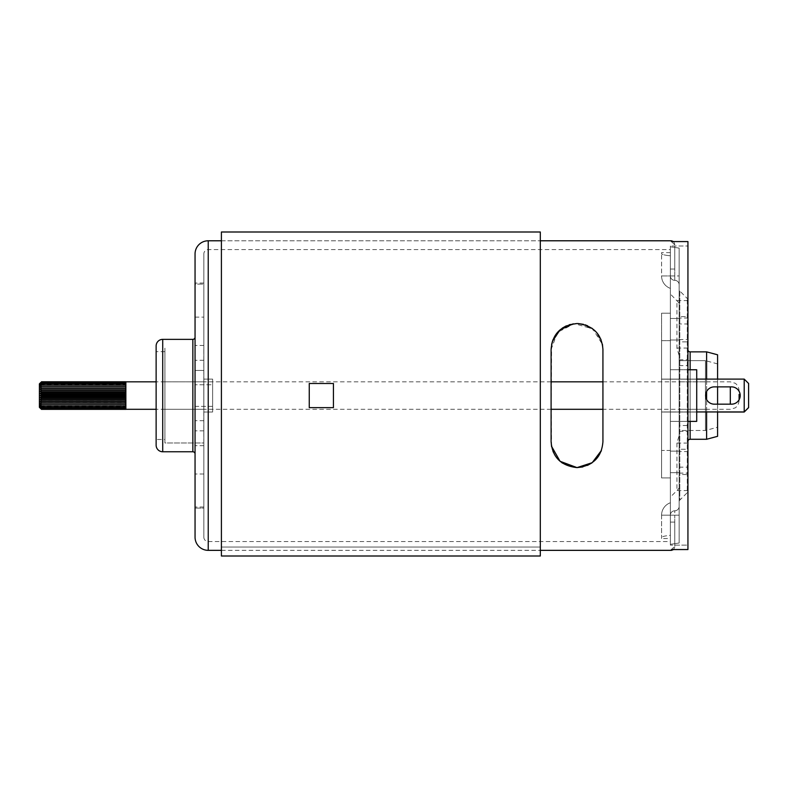<?xml version="1.0" encoding="UTF-8"?>
<svg xmlns="http://www.w3.org/2000/svg" width="788" height="788" viewBox="0 0 788 788"><rect width="100%" height="100%" fill="white"/><g stroke="black" fill="none" stroke-linecap="round" stroke-linejoin="round"><path stroke-width="0.59" stroke-dasharray="3.94 2.96" d="M744.207 412.035L748.6 407.642L748.6 383.49L744.207 379.097L744.207 412.035L661.575 412.035L661.575 379.097L661.575 412.035L696.72 412.035L696.72 379.097L696.72 412.035L696.72 379.097L696.72 412.035L661.575 412.035L661.575 379.097L696.72 379.097L661.575 379.097L696.72 379.097L661.575 379.097L661.575 412.035L717.582 412.035M739.095 391.36A8.648 8.648 0 0 0 731.56 386.957L714.273 386.957A8.648 8.648 0 0 0 705.624 395.606A8.648 8.648 0 0 0 714.273 404.254L731.56 404.254A8.648 8.648 0 0 0 740.208 395.606A8.648 8.648 0 0 0 731.56 386.957L714.273 386.957A8.648 8.648 0 0 0 705.624 395.606A8.648 8.648 0 0 0 714.273 404.254L731.56 404.254A8.648 8.648 0 0 0 740.208 395.566M744.207 379.176L661.575 379.176L744.207 379.176L748.6 383.569L744.207 379.176M203.797 409.297L203.797 381.835L203.797 409.297L164.919 409.297L164.919 381.835L164.919 409.297M203.797 381.835L164.919 381.835M203.797 442.984L203.797 348.148L203.797 442.984L164.919 442.984L164.919 348.148L164.919 442.984L203.836 442.984L203.836 348.148L203.836 442.984M670.361 318.47L679.148 318.47L679.148 339.992L679.148 318.47L679.148 339.992L679.148 318.47L679.148 339.992L670.361 339.992L679.148 339.992L679.148 318.47L670.361 318.47L679.148 318.47L670.361 318.47L670.361 339.992L670.361 318.47L670.361 339.992L679.148 339.992L679.148 318.47L679.148 339.992L670.361 339.992L670.361 318.47M670.361 451.13L679.148 451.13L679.148 472.662L679.148 451.13L679.148 472.662L679.148 451.13L679.148 472.662L670.361 472.662L679.148 472.662L679.148 451.13L670.361 451.13L679.148 451.13L670.361 451.13L670.361 472.662L670.361 451.13L670.361 472.662L679.148 472.662L679.148 451.13L679.148 472.662L670.361 472.662L670.361 451.13M679.148 318.037L679.148 339.559L679.148 318.037L687.934 318.037L687.934 339.559L687.934 318.037M679.148 339.559L687.934 339.559M679.148 451.563L679.148 473.096L679.148 451.563L687.934 451.563L687.934 473.096L687.934 451.563M679.148 473.096L687.934 473.096M687.934 425.52L687.934 490.56L687.934 425.52L679.148 425.52L679.148 488.067L676.931 490.56L676.931 443.063L679.148 435.567L679.148 303.065L670.361 294.003L670.361 497.13L670.361 294.003M687.934 300.051A2.197 2.197 0 0 0 687.294 298.504L679.788 290.999L679.788 500.124L687.294 492.628L687.294 298.504L687.294 492.628A2.197 2.197 0 0 0 687.934 491.072L687.934 300.051L687.934 491.072M679.148 501.68A2.197 2.197 0 0 1 679.788 500.124L679.788 290.999A2.197 2.197 0 0 1 679.148 289.452L679.148 501.68L679.148 289.452M687.934 349.665L687.934 441.467L687.934 349.665M670.361 538.519L670.361 535.338C664.806 535.899 661.881 536.598 661.575 537.436C661.861 536.608 664.796 535.909 670.361 535.338L670.361 538.519L661.575 538.519L661.575 537.436L661.575 538.519M717.582 427.234L717.582 363.898L717.582 427.234L705.447 430.484L679.148 430.484L679.148 360.648L679.148 430.484L679.148 360.648L679.148 430.484L705.447 430.484L705.447 360.648L705.447 430.484L705.447 360.648L679.148 360.648L705.447 360.648L705.447 430.484M717.582 363.898L705.447 360.648M687.934 490.56L676.931 490.56L670.361 497.13M717.582 379.097L717.582 386.878M717.582 404.165L717.582 411.947M706.6 411.947L706.6 399.516M706.6 391.528L706.6 379.097M670.361 275.948L679.148 275.948L679.148 248.112L679.148 275.948L674.755 275.948L674.755 247.393L670.361 246.811L670.361 544.321L679.148 543.021L679.148 248.112L679.148 543.021L670.361 544.321L670.361 246.811L679.148 248.112L674.755 247.393L674.755 275.948L670.361 275.948L670.361 252.613L670.361 288.369L670.361 275.948L661.575 275.948L661.575 253.697L661.575 275.948A13.179 13.179 0 0 0 670.361 288.369A13.179 13.179 0 0 1 661.575 275.948L670.361 275.948A4.393 4.393 0 0 0 674.755 280.341A4.393 4.393 0 0 1 670.361 275.948A4.393 4.393 0 0 0 674.755 280.341L674.755 275.948L674.755 280.341A4.393 4.393 0 0 1 679.148 284.734L679.148 275.948L679.148 284.734A4.393 4.393 0 0 0 674.755 280.341A4.393 4.393 0 0 1 679.148 284.734M661.575 515.185L661.575 537.436L661.575 515.185A13.179 13.179 0 0 1 670.361 502.764L670.361 515.185L670.361 502.764A13.179 13.179 0 0 0 661.575 515.185L670.361 515.185L661.575 515.185A13.179 13.179 0 0 1 670.361 502.764M661.575 253.697L661.575 252.613L661.575 253.697C661.861 254.524 664.796 255.223 670.361 255.795C664.806 255.233 661.881 254.534 661.575 253.697M687.934 323.966L687.934 365.612L687.934 323.966L679.148 323.966L679.148 303.065M679.148 421.373L679.148 369.759L679.148 421.373L679.148 369.759L679.148 421.373L670.361 421.373L670.361 369.759L670.361 421.373L670.361 369.759L670.361 421.373L679.148 421.373M706.6 351.862L706.6 439.271M717.582 436.325L717.582 354.797M670.361 253.697L670.361 246.811L670.361 253.697M670.361 544.321L670.361 537.436L670.361 544.321M679.148 506.398A4.393 4.393 0 0 1 674.755 510.791A4.393 4.393 0 0 0 679.148 506.398A4.393 4.393 0 0 1 674.755 510.791A4.393 4.393 0 0 0 670.361 515.185A4.393 4.393 0 0 1 674.755 510.791A4.393 4.393 0 0 0 670.361 515.185L674.755 515.185L674.755 510.791L674.755 515.185L670.361 515.185M687.934 300.573L676.931 300.573L676.931 348.069L679.148 355.565L679.148 365.612L679.148 323.966M679.148 435.567L679.148 425.52M679.148 355.565L679.148 488.067M679.148 467.166L687.934 467.166M687.934 369.759L670.361 369.759L679.148 369.759L670.361 369.759L679.148 369.759L670.361 369.759L670.361 421.373L670.361 340.652L670.361 369.759L696.72 369.759L670.361 369.759L696.72 369.759L696.72 421.373L670.361 421.373L670.361 450.47L661.575 450.47L661.575 477.932L670.361 477.932L670.361 313.2L661.575 313.2L670.361 313.2L670.361 477.932L670.361 421.373L696.72 421.373L696.72 369.759L696.72 421.373L670.361 421.373L687.934 421.373M705.447 409.297L705.447 381.835L705.447 409.297L679.148 409.297L679.148 381.835L679.148 409.297M705.447 381.835L679.148 381.835M540.312 556.003L540.312 231.997M221.408 556.003L221.408 395.566L221.408 547.039L540.312 547.039L221.408 547.039L221.408 231.997M309.26 395.566L309.26 383.49L333.423 383.49L333.423 407.642L309.26 407.642L309.26 395.566M333.423 383.49L333.423 407.642L309.26 407.642L309.26 383.49L333.423 383.49L333.423 407.642L309.26 407.642L309.26 383.49L333.423 383.49L333.423 407.642L309.26 407.642L309.26 383.49L333.423 383.49L333.423 407.642L309.26 407.642L309.26 383.49L333.423 383.49M39.4 407.327L39.4 383.854M41.478 409.346L125.873 409.366L125.873 406.904L125.873 409.297L125.873 408.342L40.415 408.342L41.478 409.346L40.434 408.174L41.498 408.992L40.444 407.691L41.518 408.312L40.464 406.904L41.528 407.307L40.474 405.85L41.547 406.027L40.493 404.539L41.557 404.48L40.503 403.003L41.567 402.707L40.513 401.289L41.577 400.767L40.523 399.427L41.587 398.698L40.533 397.477L41.587 396.551L40.533 395.478L41.597 394.384L40.533 393.478L41.597 392.237L40.533 391.528L41.597 390.178L40.533 389.686L41.587 388.257L40.533 387.982L41.587 386.504L40.523 386.465L41.577 384.977L40.513 385.174L41.567 383.717L40.503 384.14L41.557 382.741L40.493 383.382L41.547 382.091L40.474 382.929L41.528 381.766M739.095 391.272L739.095 390.621L739.095 391.272M41.567 402.707L125.873 402.57L125.873 404.333L125.873 381.776M41.557 404.48L125.873 404.333L125.873 405.879L125.873 402.737M41.547 406.027L125.873 405.85L125.873 407.169L125.873 404.48M40.434 408.174L125.873 408.322L125.873 407.691L125.873 408.864L125.873 405.997M125.873 408.962L41.498 408.992M41.518 408.312L125.873 408.174L40.405 408.194M739.095 399.772L739.095 400.511L739.095 399.772M125.873 388.228L41.587 388.257M125.873 386.504L41.587 386.504M125.873 384.997L41.577 384.977M125.873 382.741L41.557 382.741M40.434 383.441L125.873 383.441M40.444 382.958L125.873 382.958M40.464 382.791L125.873 382.791M40.474 382.929L125.873 382.929M41.547 382.091L125.873 382.091M40.493 383.382L125.873 383.382M40.503 384.14L125.873 384.14M41.567 383.717L125.873 383.717M40.513 385.174L125.873 385.174M40.523 386.465L125.873 386.465M40.533 387.982L125.873 387.982M40.533 389.686L125.873 389.686M41.597 390.178L125.873 390.178M40.533 391.528L125.873 391.528M41.597 392.237L125.873 392.237M40.533 393.478L125.873 393.478M41.597 394.384L125.873 394.384M40.533 395.478L125.873 395.478M41.587 396.551L125.873 396.551M40.533 397.477L125.873 397.477M41.587 398.698L125.873 398.698M40.523 399.427L125.873 399.427M41.577 400.767L125.873 400.767M40.513 401.289L125.873 401.289M40.503 403.003L125.873 403.003M40.493 404.539L125.873 404.539M40.474 405.85L125.873 405.85M41.528 407.307L125.873 407.307M40.464 406.904L125.873 406.904M40.444 407.691L125.873 407.691M40.385 407.741L125.873 407.741M40.375 406.992L125.873 406.992M40.365 405.958L125.873 405.958M40.405 385.283L125.873 385.283M40.415 384.219L125.873 384.219M679.148 474.524L679.148 449.268L687.934 449.268L687.934 474.524L687.934 449.268L687.934 474.524L687.934 449.268L679.148 449.268L679.148 474.524L687.934 474.524L679.148 474.524L679.148 449.268L679.148 474.524M679.148 341.864L679.148 316.609L687.934 316.609L687.934 341.864L687.934 316.609L687.934 341.864L687.934 316.609L679.148 316.609L679.148 341.864L687.934 341.864L679.148 341.864L679.148 316.609L679.148 341.864M661.575 340.652L661.575 450.47L661.575 340.652L670.361 340.652L670.361 313.2L670.361 340.652L661.575 340.652L661.575 313.2L661.575 340.652M661.575 477.932L670.361 477.932L661.575 477.932L661.575 313.2L670.361 313.2L661.575 313.2L661.575 477.932L670.361 477.932L670.361 450.47L661.575 450.47L661.575 477.932M744.207 379.097L696.72 379.097M748.6 407.563L744.207 411.947L661.575 411.947L661.575 379.097L661.575 411.947L696.72 411.947M731.56 386.878L714.273 386.878A8.648 8.648 0 0 0 705.624 395.527A8.648 8.648 0 0 0 714.273 404.165L731.56 404.165A8.648 8.648 0 0 0 740.208 395.527A8.648 8.648 0 0 0 731.56 386.878M195.05 453.967L195.05 337.166L195.05 453.967M212.622 406.372L195.05 406.372L195.05 384.761L195.05 406.372L195.05 384.761L195.05 406.372L212.622 406.372L212.622 384.761L195.05 384.761L212.622 384.761L212.622 406.372M212.622 379.097L212.622 412.035L203.836 412.035L203.836 379.097L203.836 412.035L203.836 379.097L203.836 412.035L212.622 412.035L212.622 379.097L203.836 379.097L212.622 379.097L212.622 412.035L212.622 379.097M195.05 508.073L195.05 420.694L195.05 508.073L195.05 420.694L195.05 508.073L203.836 508.073L203.836 420.694L203.836 508.073L195.05 508.073M195.05 317.14L203.836 317.14L195.05 317.14L195.05 370.439L195.05 283.059L195.05 370.439L195.05 283.059L195.05 284.113L203.836 284.113L203.836 370.439L195.05 370.439L203.836 370.439L203.836 283.059L203.836 370.439L203.836 284.113L195.05 284.113M203.836 508.073L203.836 420.694L203.836 508.073M602.928 349.439L602.928 441.684L602.928 349.439L602.928 441.684L601.392 450.5M601.047 451.396L598.722 455.848M595.61 459.749L591.768 462.999M587.444 465.412L582.854 466.939M601.402 450.46L592.182 462.704L577.013 467.609L562.386 463.088M164.919 439.497L164.919 351.635L164.919 439.497L156.132 439.497L156.132 351.635L156.132 439.497M164.919 351.635L156.132 351.635M164.919 348.148L164.919 442.984L164.919 348.148M203.836 253.963L203.836 537.17L203.836 253.963A4.393 4.393 0 0 1 208.229 249.569L670.361 249.569L670.361 250.417L670.361 249.569M203.836 537.17A4.393 4.393 0 0 0 208.229 541.563L670.361 541.563L670.361 540.716L670.361 541.563M221.408 550.349L540.312 550.349M221.408 240.783L540.312 240.783L221.408 240.783M558.426 459.749L555.304 455.848M553.009 451.455L551.58 446.678L560.278 461.472L577.013 467.609M552.349 341.49L551.098 349.439L551.098 441.684L551.59 344.435M553.009 339.677L555.313 335.284M558.426 331.384L562.248 328.143M566.286 325.848L569.369 324.676M577.22 323.523L585.12 324.823M587.572 325.769L591.758 328.123M595.59 331.364L598.722 335.284M601.017 339.677L602.446 344.445L592.743 328.842L574.324 323.661L557.579 332.3L551.098 349.439L551.492 446.195M670.361 250.417L670.361 540.716L670.361 250.417M602.426 344.326L595.974 331.768L583.494 324.351M578.087 323.543L573.191 323.809M671.455 550.349L671.455 549.551L674.755 546.242L671.455 549.551L687.934 549.551L687.934 241.581L671.455 241.581L674.755 244.891L674.755 245.994L674.755 244.891L671.455 241.581L671.455 240.783M195.05 253.963L195.05 537.17M670.361 245.994L670.361 545.129L670.361 245.994L687.934 245.994L670.361 245.994M670.361 540.716L670.361 522.099L670.361 540.716M687.934 245.994L687.934 549.551L687.934 545.129L670.361 545.129L687.934 545.129L687.934 245.994M156.132 345.952L156.132 445.181M674.755 546.242L674.755 522.099L674.755 546.242M674.755 522.099L670.361 522.099L674.755 522.099M674.755 245.994L674.755 269.033L670.361 269.033L674.755 269.033L674.755 245.994M674.755 244.891L674.755 244.073L674.755 244.891M679.148 431.361L687.934 431.361M690.13 439.271L690.13 351.862M690.13 369.759L690.13 421.373M674.755 543.74L674.755 515.185L674.755 543.74M679.148 515.185L674.755 515.185L679.148 515.185M670.361 288.369A13.179 13.179 0 0 1 661.575 275.948M676.931 443.063L687.934 443.063M679.148 359.761L687.934 359.761M676.931 348.069L687.934 348.069M730.309 386.878L730.309 404.165M192.853 339.362L192.853 451.77M203.836 507.019L195.05 507.019L203.836 507.019M203.836 360.293L195.05 360.293L203.836 360.293M203.836 473.992L195.05 473.992L203.836 473.992M203.836 345.44L195.05 345.44L203.836 345.44M208.229 541.563L208.229 249.569L208.229 541.563M208.229 550.349L208.229 240.783M162.722 451.77L162.722 339.362M203.836 445.693L195.05 445.693L203.836 445.693M203.836 430.839L195.05 430.839L203.836 430.839M670.361 252.613L661.575 252.613M679.148 365.612L687.934 365.612M602.928 381.835L730.309 381.835L735.017 383.204C734.554 382.85 738.612 384.81 739.095 390.621M551.098 381.835L156.132 381.835M739.095 400.511C738.612 406.312 734.554 408.282 735.017 407.928L730.309 409.297L602.928 409.297M551.098 409.297L156.132 409.297M673.612 241.581L674.755 244.073M673.612 549.551L674.755 547.049M203.836 283.059L195.05 283.059L203.836 283.059M203.836 420.694L195.05 420.694L203.836 420.694"/><path stroke-width="1.18" d="M744.207 412.035L744.207 379.097L748.6 383.49L748.6 407.642L744.207 412.035L717.582 412.035M740.208 395.566A8.648 8.648 0 0 0 739.095 391.36M717.582 379.097L717.582 354.797L706.6 351.862L690.13 351.862A2.197 2.197 0 0 1 687.934 349.665M717.582 411.947L717.582 436.325L706.6 439.271L690.13 439.271A2.197 2.197 0 0 0 687.934 441.467M717.582 386.878L717.582 404.165M706.6 439.271L706.6 411.947M706.6 399.516L706.6 391.528M706.6 379.097L706.6 351.862M540.312 395.566L540.312 556.003L221.408 556.003L221.408 231.997L540.312 231.997L540.312 395.566M333.423 407.642L333.423 383.49L309.26 383.49L309.26 407.642L333.423 407.642M540.312 556.003L221.408 556.003M40.464 382.791L39.4 383.854L39.4 407.327L41.468 409.366L125.873 409.366L125.873 381.766L41.518 381.776L40.444 382.958L41.498 382.131L40.434 383.441L41.478 382.82L40.415 384.219L41.468 383.815L40.405 385.283L41.449 385.105L40.385 386.593L41.439 386.652L40.375 388.129L41.429 388.415L40.365 389.843L41.419 390.365L40.355 391.705L41.409 392.434L40.346 393.655L41.4 394.581L40.346 395.655L41.4 396.748L40.336 397.654L41.4 398.886L125.873 398.886M739.095 394.374L739.095 399.772L739.095 394.374M125.873 404.628L40.355 404.668L125.873 404.668M41.498 382.131L125.873 382.131M41.528 381.766L125.873 381.766M40.355 404.668L41.419 406.145L40.365 405.958L41.429 407.416L40.375 406.992L41.449 409.041L40.405 408.194L41.468 409.366M41.449 409.041L125.873 409.041M41.439 408.381L125.873 408.381M41.429 407.416L125.873 407.416M41.419 406.145L125.873 406.145M41.4 398.886L40.336 399.595L41.4 400.954L40.346 401.447L41.4 402.875L40.346 403.151L125.873 403.151M40.346 403.151L41.409 404.628M41.4 402.875L125.873 402.875M40.346 401.447L125.873 401.447M41.4 400.954L125.873 400.954M40.336 399.595L125.873 399.595M40.336 397.654L125.873 397.654M41.4 396.748L125.873 396.748M40.346 395.655L125.873 395.655M41.4 394.581L125.873 394.581M40.346 393.655L125.873 393.655M41.409 392.434L125.873 392.434M40.355 391.705L125.873 391.705M41.419 390.365L125.873 390.365M40.365 389.843L125.873 389.843M41.429 388.415L125.873 388.415M40.375 388.129L125.873 388.129M41.439 386.652L125.873 386.652M40.385 386.593L125.873 386.593M41.449 385.105L125.873 385.105M41.468 383.815L125.873 383.815M41.478 382.82L125.873 382.82M687.934 369.759L696.72 369.759L696.72 421.373L687.934 421.373M748.6 407.563L744.207 411.947L696.72 411.947M744.207 379.097L696.72 379.097M714.273 404.165L731.56 404.165A8.648 8.648 0 0 0 740.208 395.527A8.648 8.648 0 0 0 731.56 386.878L714.273 386.878A8.648 8.648 0 0 0 705.624 395.527A8.648 8.648 0 0 0 714.273 404.165M195.05 337.166A2.197 2.197 0 0 1 192.853 339.362L162.722 339.362A6.59 6.59 0 0 0 156.132 345.952L156.132 445.181A6.59 6.59 0 0 0 162.722 451.77L192.853 451.77L192.853 339.362M195.05 453.967A2.197 2.197 0 0 0 192.853 451.77M601.402 450.46L601.047 451.396M598.722 455.848L595.61 459.749M591.768 462.999L587.444 465.412M582.854 466.939L577.013 467.609C593.078 465.787 601.717 457.148 602.928 441.684L602.928 349.439C601.736 334.014 593.118 325.375 577.072 323.523C560.977 325.316 552.319 333.954 551.098 349.439L551.098 441.684C552.309 457.148 560.948 465.787 577.013 467.609L592.192 462.694L601.392 450.5M208.229 240.783L208.229 550.349A13.179 13.179 0 0 1 195.05 537.17L195.05 253.963A13.179 13.179 0 0 1 208.229 240.783L221.408 240.783M208.229 550.349L221.408 550.349M540.312 550.349L671.455 550.349L671.455 549.551L687.934 549.551L687.934 241.581L671.455 241.581L671.455 240.783L673.612 241.581M540.312 240.783L671.455 240.783M562.386 463.088L558.426 459.749M555.304 455.848L553.009 451.455M551.58 446.678L551.098 441.684L551.59 446.688M551.59 344.435L553.009 339.677M555.313 335.284L558.426 331.384M562.248 328.143L566.286 325.848M569.369 324.676L577.22 323.523M585.12 324.823L587.572 325.769M591.758 328.123L595.59 331.364M598.722 335.284L601.017 339.677M602.928 349.439L602.426 344.326M551.492 446.195L560.061 461.295L577.013 467.609M583.494 324.351L578.087 323.543M573.191 323.809L560.032 329.867L552.349 341.49M195.05 284.113L195.05 317.14M690.13 351.862L690.13 369.759M690.13 421.373L690.13 439.271M730.309 404.165L730.309 386.878M162.722 339.362L162.722 451.77M602.928 381.835L551.098 381.835M156.132 381.835L125.873 381.835M602.928 409.297L551.098 409.297M156.132 409.297L125.873 409.297M671.455 550.349L673.612 549.551"/></g></svg>
